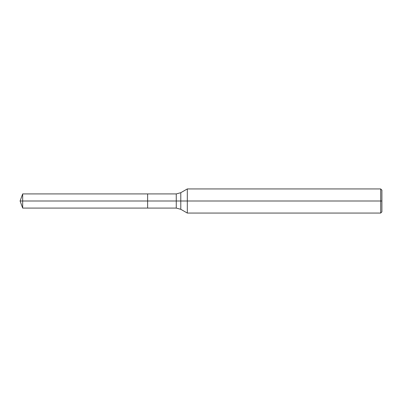 <?xml version="1.0" encoding="UTF-8"?>
<svg xmlns="http://www.w3.org/2000/svg" width="402" height="402" viewBox="0 0 402 402"><rect width="100%" height="100%" fill="white"/><g stroke="black" fill="none" stroke-linecap="round" stroke-linejoin="round"><path stroke-width="0.6" d="M187.307 213.06L187.307 188.94L380.694 188.94L380.694 213.06L187.307 213.06L180.789 209.296L180.789 192.704L187.307 188.94M176.267 193.915L176.267 208.085L147.635 208.085L147.635 193.915L22.678 193.915L147.635 193.915L147.635 208.085L147.635 193.915L176.267 193.915L180.789 192.704M380.694 213.06L381.9 211.854L381.9 190.146L380.694 188.94M147.635 201L20.1 201L22.678 208.085L147.635 208.085L22.678 208.085L22.678 193.915L22.678 208.085L20.1 201L22.678 193.915L20.1 201L381.9 201M176.267 208.085L180.789 209.296"/></g></svg>
